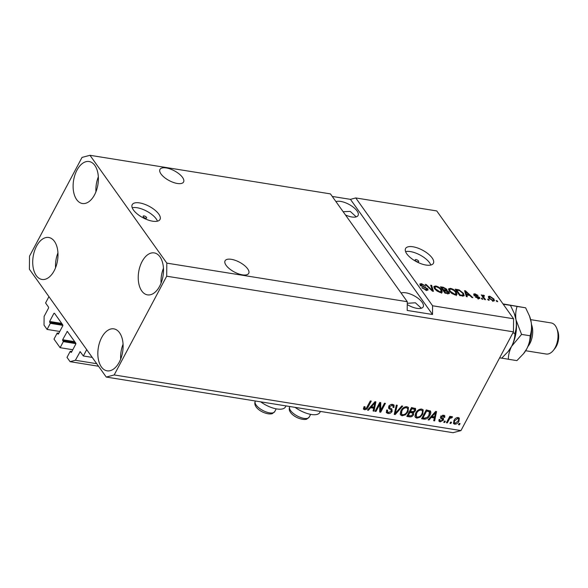 <?xml version="1.0" encoding="UTF-8"?>
<svg xmlns="http://www.w3.org/2000/svg" width="588" height="588" viewBox="0 0 588 588"><rect width="100%" height="100%" fill="white"/><g stroke="black" fill="none" stroke-linecap="round" stroke-linejoin="round"><path stroke-width="0.88" d="M83.342 355.975L80.174 351.653L75.374 360.268L70.075 361.679L67.017 357.379L70.244 351.301L71.133 352.425L71.493 352.168L75.801 344.068L75.808 343.194L67.304 331.382L62.637 339.739L63.342 341.621L60.116 347.692L53.993 339.107L57.22 333.029L57.94 334.035L58.469 333.896L62.776 325.789L62.784 324.921L54.449 313.22L53.92 313.36L49.612 321.467L50.318 323.341L47.091 329.42L44.026 325.12L44.115 316.403L48.554 308.046L48.569 307.179L45.57 302.974L48.936 296.646L86.708 349.647L83.342 355.975L92.235 357.401M47.091 329.42L59.763 331.456M50.318 323.341L62.887 325.355M57.22 333.029L58.793 333.278M60.116 347.692L72.787 349.728M63.342 341.621L75.911 343.635M70.244 351.301L71.817 351.558M70.075 361.679L98.534 366.243M75.374 360.268L96.719 363.693M144.075 215.936A1.97 0.816 28 0 0 143.156 216.156A1.97 0.816 28 0 0 143.803 217.332A1.97 0.816 28 0 0 145.706 218.221A1.97 0.816 28 0 0 146.625 218.001A1.97 0.816 28 0 0 145.978 216.825A1.97 0.816 28 0 0 144.075 215.936M139.606 202.919A15.744 6.505 28 0 0 132.219 204.661A15.744 6.505 28 0 0 137.438 214.106A15.744 6.505 28 0 0 152.63 221.191A15.744 6.505 28 0 0 160.017 219.449A15.744 6.505 28 0 0 154.798 210.004A15.744 6.505 28 0 0 139.606 202.919M157.466 221.169A15.744 6.505 28 0 0 137.048 207.726A15.744 6.505 28 0 0 132.219 207.748M416.113 259.587A1.97 0.816 28 0 0 415.187 259.808A1.97 0.816 28 0 0 415.841 260.984A1.97 0.816 28 0 0 417.737 261.873A1.97 0.816 28 0 0 418.663 261.653A1.97 0.816 28 0 0 418.009 260.477A1.97 0.816 28 0 0 416.113 259.587M412.974 246.784A15.744 6.505 28 0 0 405.58 248.526A15.744 6.505 28 0 0 410.806 257.97A15.744 6.505 28 0 0 425.999 265.056A15.744 6.505 28 0 0 433.385 263.314A15.744 6.505 28 0 0 428.167 253.869A15.744 6.505 28 0 0 412.974 246.784M430.828 265.041A15.744 6.505 28 0 0 410.417 251.59A15.744 6.505 28 0 0 405.58 251.613M166.242 167.94A13.384 5.527 28 0 0 159.958 169.425A13.384 5.527 28 0 0 164.397 177.451A13.384 5.527 28 0 0 177.311 183.471A13.384 5.527 28 0 0 183.588 181.986A13.384 5.527 28 0 0 179.156 173.96A13.384 5.527 28 0 0 166.242 167.94M231.363 259.323A13.384 5.527 28 0 0 225.079 260.8A13.384 5.527 28 0 0 229.518 268.834A13.384 5.527 28 0 0 242.432 274.853A13.384 5.527 28 0 0 248.709 273.369A13.384 5.527 28 0 0 244.277 265.342A13.384 5.527 28 0 0 231.363 259.323M345.465 214.973A13.384 5.527 28 0 0 351.8 216.972A13.384 5.527 28 0 0 358.077 215.487A13.384 5.527 28 0 0 353.645 207.454A13.384 5.527 28 0 0 340.731 201.434A13.384 5.527 28 0 0 335.976 201.655M407.256 304.591A13.384 5.527 28 0 0 416.921 308.347A13.384 5.527 28 0 0 423.198 306.863A13.384 5.527 28 0 0 418.766 298.836A13.384 5.527 28 0 0 405.852 292.817A13.384 5.527 28 0 0 401.097 293.037M76.954 170.175A21.256 12.341 99.1 0 1 89.111 161.524A21.256 12.341 99.1 0 1 97.998 173.791A21.256 12.341 99.1 0 1 94.536 194.849A21.256 12.341 99.1 0 1 82.379 203.499A21.256 12.341 99.1 0 1 73.493 191.225A21.256 12.341 99.1 0 1 76.954 170.175M142.076 261.557A21.256 12.341 99.1 0 1 154.232 252.906A21.256 12.341 99.1 0 1 163.119 265.173A21.256 12.341 99.1 0 1 159.657 286.224A21.256 12.341 99.1 0 1 147.5 294.875A21.256 12.341 99.1 0 1 138.614 282.608A21.256 12.341 99.1 0 1 142.076 261.557M101.687 337.512A21.256 12.341 99.1 0 1 113.844 328.861A21.256 12.341 99.1 0 1 122.73 341.128A21.256 12.341 99.1 0 1 119.268 362.179A21.256 12.341 99.1 0 1 107.112 370.83A21.256 12.341 99.1 0 1 98.225 358.562A21.256 12.341 99.1 0 1 101.687 337.512M36.566 246.129A21.256 12.341 99.1 0 1 48.723 237.479A21.256 12.341 99.1 0 1 57.609 249.753A21.256 12.341 99.1 0 1 54.147 270.803A21.256 12.341 99.1 0 1 41.991 279.454A21.256 12.341 99.1 0 1 33.104 267.18A21.256 12.341 99.1 0 1 36.566 246.129M295.11 407.366A18.265 7.548 28 0 0 319.857 412.445L320.401 411.424M421.361 308.237L415.371 302.783L407.264 303.298M356.24 216.854L350.25 211.401L343.142 211.702M330.441 193.886L407.286 301.71L407.197 310.427L432.503 314.492L432.592 305.775L355.755 197.943L436.752 210.938L513.589 318.769L513.456 331.845L460.955 430.592L453.01 432.702L106.244 377.062L29.4 269.231L29.532 256.155L82.033 157.408L89.979 155.298L330.441 193.886M89.979 155.298L166.823 263.123L407.286 301.71M432.592 305.775L513.589 318.769M427.77 288.855L428.049 289.972L426.307 290.274L421.809 287.635L425.859 289.539L426.866 288.73L420.148 285.018L419.869 283.975L421.471 283.681L425.558 286.033L422.037 284.438L421.081 285.187L427.77 288.855L427.241 290.34M426.359 290.619L426.866 288.73M420.251 285.864L420.927 284.599L420.802 285.717M431.651 285.386L433.422 291.339L432.467 291.185L425.264 284.364L426.212 284.519L432.364 290.509L430.695 285.239L431.651 285.386L431.077 286.474M442.235 292.185L440.434 292.537L437.105 291.111L434.642 288.774L433.878 286.437L435.759 285.974C438.398 286.694 440.346 287.973 441.61 289.825L442.286 292.104M456.957 294.551L455.156 294.897L451.834 293.478L449.372 291.141L448.607 288.804L450.489 288.341C453.127 289.053 455.075 290.34 456.332 292.185L457.008 294.463M466.688 294.985L467.276 296.771L466.321 296.617L464.586 290.678L465.483 290.817L472.877 297.668L471.921 297.513L469.783 295.477L466.688 294.985L466.144 296.014M497.073 300.74L497.727 301.659L496.809 301.512L496.154 300.593L497.073 300.74L496.728 301.401M493.846 298.932L494.464 300.674L493.126 300.99L488.937 298.19L488.356 296.492L489.694 296.176L493.846 298.932L493.435 299.704M488.562 299.38L489.216 300.292L488.29 300.145L487.643 299.226L488.562 299.38L488.216 300.034M483.814 297.285L485.534 299.704L484.615 299.549L481.293 294.897L482.748 295.793L483.248 295.139L484.291 295.529L484.416 296.139L483.299 296.367L483.814 297.285L483.468 297.947M482.395 296.448L483.248 295.139L482.572 296.403L483.615 296.793M483.733 295.955L482.888 297.138M482.233 298.359L482.888 299.277L481.969 299.13L481.315 298.212L482.233 298.359L481.888 299.02M479.573 297.491L479.823 298.395L478.47 298.638L475.207 296.793L478.059 297.984L478.735 297.454L473.899 294.816L473.693 294.037L474.994 293.816L478.044 295.485L475.501 294.485L474.751 294.867L479.573 297.491L478.933 298.689M478.169 299.13L478.735 297.454M474.009 295.837L474.678 294.573L474.472 295.397M463.44 293.294L464.241 295.698L459.757 295.566L455.2 289.171L459.191 289.913L463.44 293.294L463.05 294.015M449.1 292.192L449.452 293.427L445.035 293.199L440.478 286.804L443.22 287.245L446.799 289.245L446.762 290.428L449.1 292.192L448.607 293.728M447.049 290.185L446.535 290.862M379.73 404.404L375.982 411.46L375.063 411.313L379.775 402.449L380.752 402.604L380.73 410.27L384.486 403.206L385.412 403.353L380.701 412.217L379.716 412.056L379.73 404.404L379.157 403.603M389.043 405.661L388.852 406.609L389.499 407.521L391.895 409.042L392.13 411.372C391.079 413.019 389.69 413.731 387.97 413.511L386.448 412.702L386.603 410.042L387.58 410.071L387.507 411.879L388.602 412.482L391.196 411.255L391.24 410.108L388.705 408.381L388.778 406.404C389.741 404.867 391.035 404.199 392.644 404.39L394.078 405.147L393.96 407.477L392.975 407.44L393.063 405.904L392.123 405.433L389.69 406.573L389.565 407.646L389.05 406.881M402.706 406.132L395.202 414.54L394.247 414.393L396.312 405.103L397.26 405.257L395.224 413.423L401.744 405.977L402.706 406.132M402.096 415.775L400.597 414.944L400.222 413.967L400.942 410.784C402.236 408.131 404.235 406.764 406.933 406.683L408.462 407.565L408.013 411.798L405.419 414.841L402.096 415.775L400.332 414.422M416.819 418.134L415.326 417.311L414.944 416.326L415.665 413.144C416.958 410.49 418.957 409.123 421.662 409.05L423.184 409.924L422.743 414.165L420.148 417.201L416.819 418.134L415.062 416.789M451.555 422.213L450.878 423.478L449.96 423.331L450.629 422.066L451.555 422.213M458.956 421.206C458.052 423.147 456.626 424.146 454.671 424.213L453.591 423.603L453.973 420.479C454.877 418.568 456.295 417.59 458.221 417.539L459.309 418.156L458.956 421.206L458.353 420.354M364.486 409.74L363.435 408.888L364.038 406.668L365.023 406.705L365.075 408.711L366.353 408.19L370.337 400.935L371.256 401.082L368.059 407.102C367.346 408.8 366.155 409.682 364.486 409.74L363.413 408.711M363.59 409.277L363.435 408.888M363.943 406.867L365.075 408.711L363.832 408.822M166.823 263.123L166.691 276.206L513.456 331.845M166.691 276.206L114.19 374.946L460.955 430.592M431.239 417.451L429.056 419.979L428.101 419.825L435.642 411.416L436.539 411.556L434.657 420.876L433.701 420.721L434.334 417.95L431.239 417.451L430.791 416.826M442.507 419.538L440.574 418.164L440.618 416.708L443.639 415.194L444.793 415.804L444.756 417.377L443.778 417.34L443.183 416.12L441.61 416.723L441.617 417.304L443.558 418.597L443.411 420.148L440.125 421.875L439.015 421.302L439.03 419.45L440.015 419.487L439.986 420.604L440.677 420.964L442.404 420.155L441.831 418.582L442.448 419.457M444.33 415.415L443.808 416.451L442.536 415.216M445.337 421.214L444.668 422.478L443.749 422.331L444.418 421.067L445.337 421.214M449.092 419.567L447.314 422.904L446.395 422.757L449.82 416.311L450.739 416.458L450.195 417.487L451.885 416.517L452.576 417.002L451.738 417.87L449.952 418.274L449.092 419.567L448.519 418.759M460.066 423.58L459.397 424.845L458.471 424.698L459.147 423.433L460.066 423.58M430.071 410.696C431.107 411.872 431.055 413.386 429.909 415.253C428.667 417.899 426.748 419.215 424.154 419.185L421.545 418.766L426.256 409.91L430.504 411.093M413.107 411.688L413.607 414.672C412.614 416.377 411.262 417.105 409.542 416.841L406.815 416.407L411.526 407.543L415.606 408.616L415.518 410.6L413.798 412.555M370.602 407.727L368.426 410.248L367.463 410.093L375.004 401.685L375.901 401.832L374.027 411.144L373.071 410.99L373.703 408.219L370.602 407.727L370.153 407.094M114.19 374.946L106.244 377.062M332.257 196.436L350.455 199.354L355.755 197.943M285.981 405.904L285.437 406.925A18.265 7.548 -152 0 1 260.682 401.839M367.485 406.293L368.059 407.102M428.571 419.295L429.056 419.979M435.73 411.431L435.546 412.335M435.267 413.709L434.003 419.957L434.657 420.876M430.989 416.605L433.679 417.039L434.334 417.95M434.297 414.018L432.092 416.466L434.583 416.863L435.598 412.409L434.297 414.018L433.856 413.401M431.658 415.856L432.092 416.466M435.223 411.879L435.598 412.409M440.566 420.942L439.479 420.964L440.125 421.875M439.479 420.964L438.81 420.758M439.229 419.457L439.986 420.604M441.853 418.627L440.39 417.656M444.109 416.458L444.756 417.377M443.8 416.436L442.566 415.216M441.11 416.025L441.61 416.723M440.956 415.812L441.617 417.304M443.065 418.2L442.757 419.237L443.411 420.148M442.757 419.237L442.529 419.619M444.094 421.677L444.668 422.478M446.74 422.103L447.314 422.904M449.622 416.686L450.195 417.487M451.474 416.554L451.084 416.958L451.738 417.87M451.084 416.958L450.526 416.738M450.717 417.01L451.172 417.656M449.791 416.929L449.298 417.362L449.952 418.274M458.824 424.044L459.397 424.845M455.038 423.264L454.024 423.294L454.671 424.213M454.024 423.294L453.348 423.066M458.89 417.767L458.478 419.95M457.096 417.598L458.339 418.81L457.207 417.568M453.767 420.898L453.899 422.022L455.185 423.294L458.001 421.118C458.802 419.839 458.706 418.95 457.707 418.45L454.899 420.618C454.09 421.905 454.193 422.794 455.185 423.294M454.34 419.839L454.899 420.618M450.305 422.676L450.878 423.478M425.315 418.2L423.5 418.274L424.154 419.185M423.5 418.274L421.934 418.024M430.1 410.718L429.637 413.548M429.321 414.422L429.909 415.253M428.689 410.806L429.519 411.909L428.689 410.806L426.102 410.196M426.623 411.093L423.015 417.884L424.595 418.134L427.491 417.201L428.99 415.091L429.336 411.718L426.623 411.093L426.05 410.292M422.441 417.076L423.015 417.884M427.527 410.424L428.174 411.343M422.794 409.513L422.375 412.673M422.147 413.327L422.743 414.165M419.663 416.517L420.148 417.201M417.759 417.135L416.172 417.223M420.464 409.167L421.118 410.086C419.038 410.167 417.524 411.24 416.576 413.305L416.253 416.458L417.362 417.098C419.391 417.024 420.883 415.988 421.839 413.989L422.515 411.923L422.235 410.74L420.089 409.138M415.393 413.702L416.253 416.458M416.017 412.526L416.576 413.305M422.235 410.74L421.118 410.086M410.615 415.863L407.212 415.657M415.165 408.248L414.871 409.689L415.518 410.6M412.894 411.387L412.952 413.761L413.607 414.672M409.366 411.607L409.939 412.409L408.285 415.518L411.063 415.841L412.68 414.533L412.791 413.173L412.137 412.261L409.417 411.519M411.321 407.925L411.894 408.726L410.49 411.372L413.063 411.696L414.518 410.6L414.628 409.424L413.981 408.513L411.372 407.837M409.917 410.571L410.49 411.372M414.628 409.424L411.894 408.726M407.712 414.716L408.285 415.518M412.791 413.173L409.939 412.409M408.065 407.153L407.646 410.314M407.418 410.968L408.013 411.798M404.934 414.158L405.419 414.841M403.03 414.768L401.442 414.863M405.735 406.808L406.389 407.719C404.309 407.8 402.795 408.873 401.854 410.946L401.523 414.099L402.64 414.738C404.669 414.658 406.154 413.621 407.109 411.622L407.793 409.564L407.506 408.381L405.367 406.771M400.663 411.343L401.523 414.099M401.295 410.159L401.854 410.946M407.506 408.381L406.389 407.719M395.011 413.114L394.548 413.629L395.202 414.54M396.415 405.117L395.261 409.843M394.644 412.607L395.224 413.423M388.94 412.519L387.323 412.592L387.97 413.511M387.323 412.592L386.206 412.188M386.654 410.042L387.507 411.879M391.24 410.108L388.492 407.874M393.651 404.75L393.306 406.558L393.96 407.477M393.063 405.904L391.468 404.515L392.123 405.433M391.468 404.515L391.101 404.478M389.153 405.823L389.69 406.573M391.792 408.961L391.483 410.461L392.13 411.372M375.409 410.659L375.982 411.46M380.098 402.501L380.083 409.358L380.73 410.27M380.656 410.159L380.046 411.299L380.701 412.217M367.941 409.564L368.426 410.248M375.093 401.7L374.916 402.604M374.637 403.978L373.373 410.233L374.027 411.144M370.352 406.874L373.049 407.308L373.703 408.219M373.659 404.294L371.454 406.734L373.946 407.139L374.968 402.677L373.659 404.294L373.226 403.677M371.021 406.124L371.454 406.734M374.593 402.148L374.968 402.677M488.459 297.396L489.018 297.44L489.694 296.176M493.295 300.365L493.685 301.034M490.142 296.837L489.392 297.05L489.855 298.329L492.678 300.328L493.42 300.123L492.965 298.829L490.142 296.837M489.539 298.932L489.855 298.329M492.421 300.821L492.678 300.328M481.866 295.705L482.219 295.051M484.034 296.014L484.291 295.529M475.795 297.374L476.067 296.859M477.787 298.483L478.059 297.984M474.09 295.051L474.994 293.816M475.06 295.786L475.317 295.301M464.932 291.861L465.483 290.817M465.968 292.559L466.46 294.287L468.945 294.684L465.512 291.413L465.968 292.559L465.431 293.566M465.931 295.279L466.46 294.287M465.057 292.273L465.512 291.413M468.621 295.294L468.945 294.684M458.905 290.45L459.191 289.913M463.168 295.169L463.579 296.051M456.655 290.06L460.147 294.963L461.727 295.22L463.27 294.639L462.513 293.133L459.551 290.641L456.655 290.06L456.31 290.722M459.823 295.573L460.147 294.963M462.565 296.308L463.27 294.639M461.404 295.83L461.727 295.22M448.563 289.612L449.548 289.568M450.092 289.083L450.489 288.341M455.935 292.934L456.332 292.185M455.663 293.456L456.398 295.61M451.025 289.09L449.622 289.421L450.298 291.295L454.62 294.154L456.009 293.809L455.399 292.023L453.987 290.516L451.025 289.09M449.982 291.898L450.298 291.295M454.326 294.706L454.62 294.154M445.902 290.237L446.799 289.245M441.926 287.701L443.293 289.612L445.777 289.957L445.954 289.2L443.433 287.944L441.926 287.701L441.581 288.355M442.94 290.266L443.293 289.612M445.425 290.619L445.954 289.2M443.477 291.016L443.822 290.362L445.417 292.603L448.416 292.773L447.74 294.037M445.094 293.214L445.417 292.603M447.725 293.632L448.188 292.045L443.822 290.362M446.924 293.508L447.248 292.897M433.834 287.245L434.819 287.201M435.363 286.724L435.759 285.974M441.213 290.568L441.61 289.825M440.934 291.089L441.669 293.243M436.303 286.724L434.9 287.054L435.576 288.936L439.89 291.788L441.279 291.442L440.677 289.656L439.258 288.149L436.303 286.724M435.252 289.531L435.576 288.936M439.596 292.346L439.89 291.788M425.947 285.011L426.212 284.519M432.158 290.891L432.364 290.509M422.36 288.274L422.669 287.701M425.55 290.104L425.859 289.539M420.06 284.886L420.743 284.937M421.052 284.474L421.471 283.681M421.618 286.29L421.831 285.878M425.065 287.583L425.315 287.106M432.503 314.492L350.455 199.354M55.551 267.753A21.256 12.341 99.1 0 1 57.947 252.833M120.672 359.136A21.256 12.341 99.1 0 1 123.068 344.208M161.061 283.181A21.256 12.341 99.1 0 1 163.449 268.253M95.94 191.798A21.256 12.341 99.1 0 1 98.328 176.878M531.464 324.37A15.744 9.143 99.1 0 1 529.861 343.554A15.744 9.143 99.1 0 1 527.914 346.486M556.843 328.611L557.74 330.993A12.598 7.313 99.1 0 1 556.395 346.192A12.598 7.313 99.1 0 1 554.94 348.427L553.352 350.404A15.744 9.143 -80.9 0 0 555.168 347.611A15.744 9.143 -80.9 0 0 556.843 328.611A15.744 9.143 -80.9 0 0 551.154 322.93L530.655 319.644M525.672 350.735L546.164 354.02A15.744 9.143 -80.9 0 0 553.352 350.404M514.213 313.279L514.485 313.992A26.769 15.545 99.1 0 1 516.014 319.887C515.353 314.999 515.72 310.515 517.109 306.444L503.085 304.025L510.45 305.37L514.213 313.279L516.014 319.887C516.668 324.774 516.301 329.258 514.912 333.33C514.926 337.563 513.838 341.878 511.634 346.295L508.128 351.55L501.704 358.18L499.631 357.849M510.45 305.37L503.218 304.216M514.912 333.33L512.846 332.999M501.762 358.129L508.355 359.253C508.341 355.027 509.436 350.705 511.634 346.295L521.571 334.403L516.014 319.887A26.769 15.545 99.1 0 1 511.634 346.295A26.769 15.545 99.1 0 1 508.539 351.036L508.128 351.55M502.997 303.908L525.635 307.811L529.67 316.432A26.769 15.545 99.1 0 1 531.199 322.327A26.769 15.545 99.1 0 1 526.826 348.728A26.769 15.545 99.1 0 1 523.724 353.476L516.889 360.62L508.355 359.253M529.406 315.719L531.199 322.327C531.853 327.215 531.486 331.698 530.104 335.77C530.119 339.996 529.024 344.318 526.826 348.728L523.313 353.991M525.635 307.811L517.109 306.444M530.104 335.77L521.571 334.403M49.605 322.334L62.409 324.392M49.612 321.467L61.703 323.407M53.92 313.36L54.633 313.478M57.94 334.035L58.308 334.094M62.629 340.614L75.433 342.664M62.637 339.739L74.727 341.679M66.944 331.639L67.657 331.75M70.964 352.308L71.332 352.366M79.814 351.911L80.527 352.028M441.176 418.134L441.823 419.046M408.888 415.929L409.542 416.841M412.754 408.057L413.401 408.969M410.983 411.769L411.637 412.68M394.982 411.085L395.614 411.967M389.227 408.307L389.873 409.226M476.243 296.293L476.537 295.735M457.376 290.178L457.699 289.568M442.896 287.855L443.22 287.245M444.594 290.479L444.918 289.869M431.063 289.855L431.291 289.443M423.294 287.003L423.544 286.532M274.736 411.629L272.325 413.643C266.21 415.532 252.134 408.168 255.273 401.281A11.018 4.557 28 0 0 261.175 409.498A11.018 4.557 28 0 0 273.376 412.702A11.018 4.557 28 0 0 274.736 411.629L276.213 408.836M309.156 417.149L306.752 419.163C300.63 421.052 286.562 413.695 289.693 406.8A11.018 4.557 28 0 0 295.602 415.018A11.018 4.557 28 0 0 307.803 418.23A11.018 4.557 28 0 0 309.156 417.149L310.64 414.364M489.392 297.05L488.716 298.314M493.42 300.123L492.751 301.387M483.285 296.08L482.616 297.344M449.622 289.421L448.953 290.685M456.009 293.809L455.332 295.073M446.145 289.781L445.469 291.053M434.9 287.054L434.223 288.326M441.279 291.442L440.61 292.706"/></g></svg>
